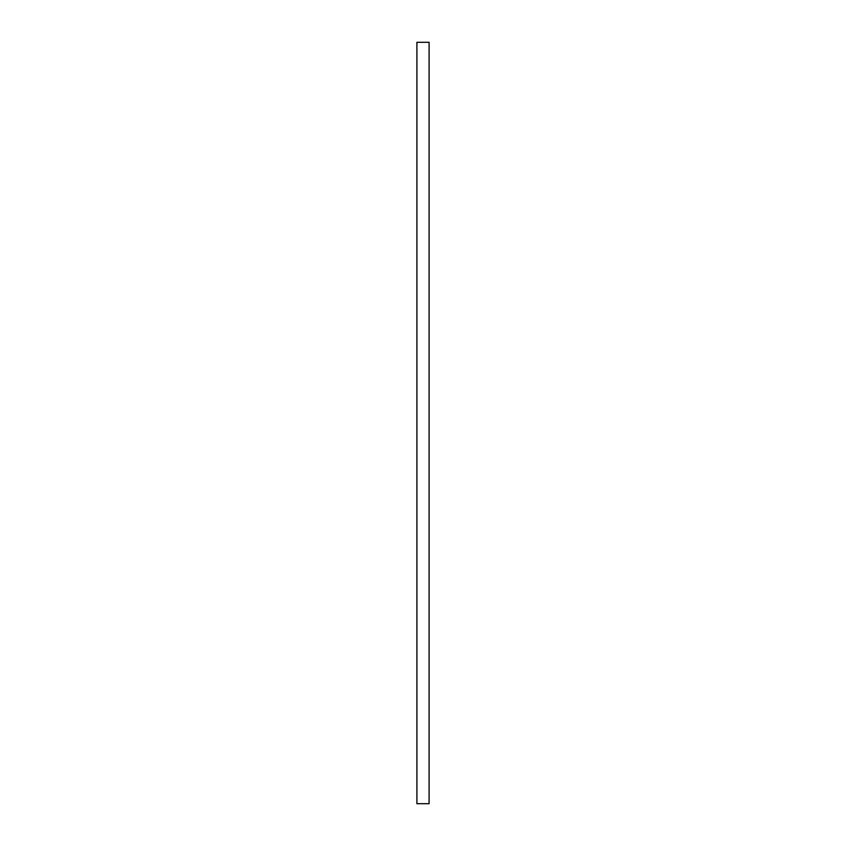 <?xml version="1.0" encoding="UTF-8"?>
<svg xmlns="http://www.w3.org/2000/svg" width="846" height="846" viewBox="0 0 846 846"><rect width="100%" height="100%" fill="white"/><g stroke="black" fill="none" stroke-linecap="round" stroke-linejoin="round"><path stroke-width="1.27" d="M416.909 42.3L416.909 803.7L429.091 803.7L429.091 42.3L416.909 42.3L416.909 803.7L429.091 803.7L429.091 42.3L416.909 42.3"/></g></svg>
